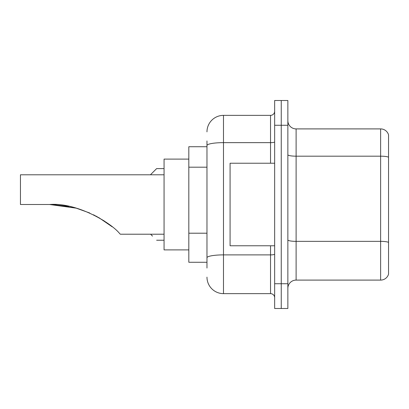 <?xml version="1.0" encoding="UTF-8"?>
<svg xmlns="http://www.w3.org/2000/svg" width="409" height="409" viewBox="0 0 409 409"><rect width="100%" height="100%" fill="white"/><g stroke="black" fill="none" stroke-linecap="round" stroke-linejoin="round"><path stroke-width="0.61" d="M206.974 161.412L206.974 145.512L206.974 146.729L188.82 146.729L188.82 262.271L206.974 262.271M206.974 268.048L206.974 140.952M274.654 283.734L274.654 308.493L281.254 308.493L281.254 283.734L281.254 308.493L287.859 308.493L287.859 283.734L281.254 283.734L281.254 125.266L281.254 283.734L274.654 283.734L274.654 125.266L281.254 125.266L281.254 100.507L281.254 125.266L287.859 125.266L287.859 283.734M287.859 125.266L287.859 100.507L274.654 100.507L274.654 125.266M206.974 131.872A16.508 16.508 0 0 1 223.483 115.364L223.483 293.636L270.528 293.636L270.528 245.768M223.483 115.364L270.528 115.364A4.126 4.126 0 0 0 274.654 111.238M206.974 260.625L206.974 238.989M274.654 297.762A4.126 4.126 0 0 0 270.528 293.636M223.483 293.636A16.508 16.508 0 0 1 206.974 277.128M287.859 288.355A8.252 8.252 0 0 1 296.111 280.099L380.626 280.099L380.626 128.901L296.111 128.901A8.252 8.252 0 0 1 287.859 120.645A8.252 8.252 0 0 0 296.111 128.901L296.111 280.099M388.55 134.842A8.252 8.252 0 0 0 380.626 128.901A8.252 8.252 0 0 1 388.55 134.842L388.55 274.158A8.252 8.252 0 0 1 380.626 280.099M388.55 157.327L388.55 247.087M53.369 204.572L76.227 208.155L89.709 212.992M93.518 214.781L104.3 220.988M164.06 174.786L20.45 174.786L20.45 204.5L49.581 204.5C76.744 202.251 110.895 222.67 119.612 233.508L120.318 234.214L164.06 234.214M188.82 159.106L164.06 159.106L164.06 249.894L188.82 249.894M50.982 204.51L68.697 206.361M96.156 216.136L107.071 222.9L112.168 226.785L98.748 217.568M76.227 208.155L49.581 204.5M274.654 163.232L230.083 163.232L230.083 245.768L274.654 245.768M150.604 234.214L152.506 236.111M150.44 174.786L156.632 168.6L150.44 174.786L156.632 168.6L150.44 174.786L156.632 168.6L150.44 174.786L156.632 168.6L150.44 174.786L156.632 168.6L150.44 174.786L156.632 168.6L150.44 174.786L156.632 168.6L150.44 174.786L156.632 168.6L150.44 174.786L156.632 168.6L150.44 174.786L156.632 168.6L150.44 174.786L156.632 168.6L150.44 174.786L156.632 168.6L164.06 168.6M152.506 172.726L156.632 168.6M206.974 167.189L188.82 167.189M206.974 233.212L188.82 233.212M274.654 254.173A4.126 0.716 0 0 1 270.528 254.889L223.483 254.889A16.508 2.868 180 0 0 206.974 257.757M206.974 145.512A16.508 2.868 180 0 1 223.483 142.644L270.528 142.644L270.528 115.364M270.528 163.232L270.528 142.644A4.126 0.716 0 0 0 274.654 141.928M388.55 157.209A8.252 1.431 180 0 0 380.626 156.182L296.111 156.182A8.252 1.431 -0 0 1 287.859 154.745M388.55 242.389A8.252 1.431 180 0 0 380.626 241.356L296.111 241.356A8.252 1.431 0 0 1 287.859 239.919M156.632 240.236L164.06 240.236"/></g></svg>

